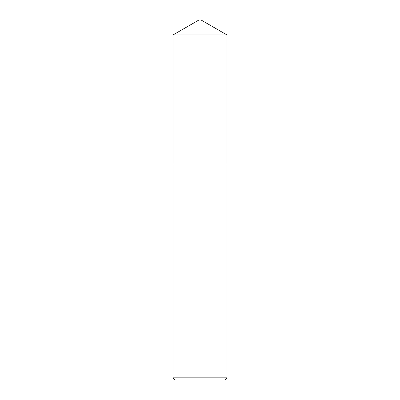 <?xml version="1.0" encoding="UTF-8"?>
<svg xmlns="http://www.w3.org/2000/svg" width="400" height="400" viewBox="0 0 400 400"><rect width="100%" height="100%" fill="white"/><g stroke="black" fill="none" stroke-linecap="round" stroke-linejoin="round"><path stroke-width="0.3" stroke-dasharray="2 1.5" d="M173.005 164L226.995 164M227 377.84L173 377.84M175.16 380L224.84 380M201.08 20L198.92 20M226.995 34.96L173.005 34.96"/><path stroke-width="0.6" d="M226.995 164L226.995 34.96L173.005 34.96L173.005 164L227 164L227 377.84L224.84 380L175.16 380L173 377.84L227 377.84M173.005 34.96L198.92 20L201.08 20L226.995 34.96M173 377.84L173 164"/></g></svg>
